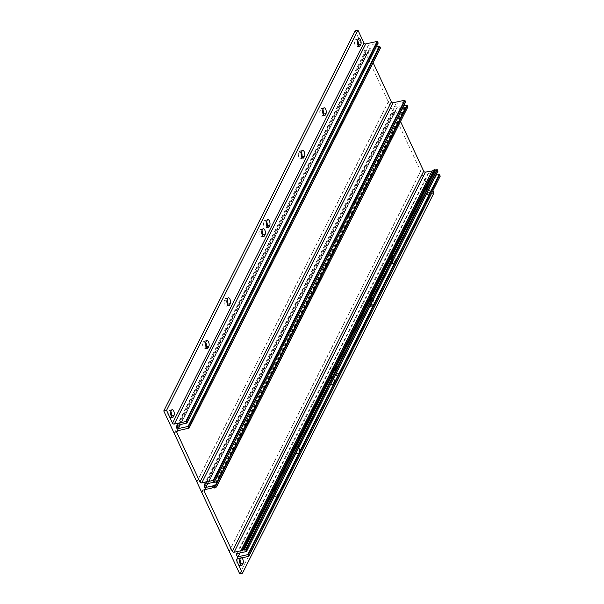 <?xml version="1.0" encoding="UTF-8"?>
<svg xmlns="http://www.w3.org/2000/svg" width="604" height="604" viewBox="0 0 604 604"><rect width="100%" height="100%" fill="white"/><g stroke="black" fill="none" stroke-linecap="round" stroke-linejoin="round"><path stroke-width="0.45" stroke-dasharray="3.02 2.27" d="M370.388 300.369L371.15 298.844A3.194 1.367 -102.3 0 1 371.694 298.353A3.194 1.367 -102.3 0 1 373.506 300.437A3.194 1.367 -102.3 0 1 373.597 304.091L372.834 305.609A3.194 1.367 -102.3 0 1 372.291 306.107A3.194 1.367 -102.3 0 1 370.478 304.023A3.194 1.367 -102.3 0 1 370.388 300.369L367.602 300.973A3.194 1.367 77.7 0 0 367.693 304.627A3.194 1.367 77.7 0 0 369.505 306.711A3.194 1.367 77.7 0 0 370.048 306.22L370.811 304.695A3.194 1.367 77.7 0 0 370.72 301.049A3.194 1.367 77.7 0 0 368.908 298.957A3.194 1.367 77.7 0 0 368.364 299.456L367.602 300.973M426.658 188.607L427.428 187.081A3.194 1.367 -102.3 0 1 427.972 186.591A3.194 1.367 -102.3 0 1 429.776 188.674A3.194 1.367 -102.3 0 1 429.867 192.329L429.104 193.846A3.194 1.367 -102.3 0 1 428.561 194.345A3.194 1.367 -102.3 0 1 426.749 192.253A3.194 1.367 -102.3 0 1 426.658 188.607L423.872 189.211A3.194 1.367 77.7 0 0 423.963 192.865A3.194 1.367 77.7 0 0 425.775 194.949A3.194 1.367 77.7 0 0 426.318 194.458L427.081 192.933A3.194 1.367 77.7 0 0 426.99 189.278A3.194 1.367 77.7 0 0 425.178 187.195A3.194 1.367 77.7 0 0 424.642 187.693L423.872 189.211M334.171 382.4A3.194 1.367 77.7 0 0 334.08 378.753A3.194 1.367 77.7 0 0 332.268 376.662A3.194 1.367 77.7 0 0 331.724 377.16L330.962 378.678A3.194 1.367 77.7 0 0 331.052 382.332A3.194 1.367 77.7 0 0 332.864 384.416A3.194 1.367 77.7 0 0 333.4 383.925L334.171 382.4L331.385 383.012L330.614 384.529A3.194 1.367 -102.3 0 1 330.071 385.027A3.194 1.367 -102.3 0 1 328.266 382.936A3.194 1.367 -102.3 0 1 328.176 379.289L328.938 377.764A3.194 1.367 -102.3 0 1 329.482 377.274A3.194 1.367 -102.3 0 1 331.294 379.357A3.194 1.367 -102.3 0 1 331.385 383.012M299.335 451.588A3.194 1.367 77.7 0 0 299.244 447.934A3.194 1.367 77.7 0 0 297.432 445.85A3.194 1.367 77.7 0 0 296.889 446.348L296.126 447.866A3.194 1.367 77.7 0 0 296.217 451.52A3.194 1.367 77.7 0 0 298.029 453.604A3.194 1.367 77.7 0 0 298.572 453.113L299.335 451.588L296.549 452.2L295.779 453.717A3.194 1.367 -102.3 0 1 295.243 454.216A3.194 1.367 -102.3 0 1 293.431 452.124A3.194 1.367 -102.3 0 1 293.34 448.478L294.103 446.952A3.194 1.367 -102.3 0 1 294.646 446.462A3.194 1.367 -102.3 0 1 296.458 448.546A3.194 1.367 -102.3 0 1 296.549 452.2M277.9 494.17A3.194 1.367 77.7 0 0 277.802 490.516A3.194 1.367 77.7 0 0 275.998 488.432A3.194 1.367 77.7 0 0 275.454 488.923L274.684 490.448A3.194 1.367 77.7 0 0 274.782 494.095A3.194 1.367 77.7 0 0 276.587 496.186A3.194 1.367 77.7 0 0 277.13 495.688L277.9 494.17L275.114 494.774L274.344 496.299A3.194 1.367 -102.3 0 1 273.801 496.79A3.194 1.367 -102.3 0 1 271.996 494.706A3.194 1.367 -102.3 0 1 271.898 491.052L272.668 489.534A3.194 1.367 -102.3 0 1 273.212 489.036A3.194 1.367 -102.3 0 1 275.016 491.12A3.194 1.367 -102.3 0 1 275.114 494.774M241.94 557.907A3.194 1.367 77.7 0 0 241.162 557.613A3.194 1.367 77.7 0 0 240.618 558.111L240.573 558.209M248.652 556.443L440.052 176.292L428.621 178.784A1.419 1.133 -153.3 0 0 427.911 180.226L432.849 190.819M391.822 257.795L392.592 256.27A3.194 1.367 -102.3 0 1 393.136 255.779A3.194 1.367 -102.3 0 1 394.941 257.863A3.194 1.367 -102.3 0 1 395.039 261.517L394.269 263.034A3.194 1.367 -102.3 0 1 393.725 263.533A3.194 1.367 -102.3 0 1 391.921 261.441A3.194 1.367 -102.3 0 1 391.822 257.795L389.036 258.399A3.194 1.367 77.7 0 0 389.127 262.053A3.194 1.367 77.7 0 0 390.939 264.137A3.194 1.367 77.7 0 0 391.483 263.638L392.245 262.121A3.194 1.367 77.7 0 0 392.155 258.467A3.194 1.367 77.7 0 0 390.343 256.383A3.194 1.367 77.7 0 0 389.806 256.881L389.036 258.399M335.552 369.557L336.315 368.032A3.194 1.367 -102.3 0 1 336.858 367.542A3.194 1.367 -102.3 0 1 338.67 369.625A3.194 1.367 -102.3 0 1 338.761 373.28L337.998 374.797A3.194 1.367 -102.3 0 1 337.455 375.295A3.194 1.367 -102.3 0 1 335.643 373.212A3.194 1.367 -102.3 0 1 335.552 369.557L332.766 370.161A3.194 1.367 77.7 0 0 332.857 373.816A3.194 1.367 77.7 0 0 334.669 375.899A3.194 1.367 77.7 0 0 335.212 375.409L335.975 373.884A3.194 1.367 77.7 0 0 335.884 370.237A3.194 1.367 77.7 0 0 334.072 368.146A3.194 1.367 77.7 0 0 333.529 368.644L332.766 370.161M240.241 564.03L239.509 565.48A3.194 1.367 -102.3 0 1 238.965 565.978A3.194 1.367 -102.3 0 1 237.161 563.894A3.194 1.367 -102.3 0 1 237.062 560.24L237.833 558.723A3.194 1.367 -102.3 0 1 238.376 558.224A3.194 1.367 -102.3 0 1 239.886 559.568M239.705 573.8L431.105 193.65L355.167 30.804M322.853 109.739A3.194 1.367 77.7 0 0 321.343 108.403A3.194 1.367 77.7 0 0 320.799 108.894L320.029 110.419A3.194 1.367 77.7 0 0 320.128 114.065A3.194 1.367 77.7 0 0 321.932 116.157A3.194 1.367 77.7 0 0 322.476 115.658L323.208 114.201M266.583 221.509A3.194 1.367 77.7 0 0 265.065 220.166A3.194 1.367 77.7 0 0 264.529 220.656L263.759 222.181A3.194 1.367 77.7 0 0 263.85 225.836A3.194 1.367 77.7 0 0 265.662 227.919A3.194 1.367 77.7 0 0 266.205 227.421L266.938 225.972M262.347 235.092L261.615 236.549A3.194 1.367 -102.3 0 1 261.071 237.04A3.194 1.367 -102.3 0 1 259.259 234.956A3.194 1.367 -102.3 0 1 259.169 231.302L259.931 229.784A3.194 1.367 -102.3 0 1 260.475 229.286A3.194 1.367 -102.3 0 1 261.985 230.63M227.512 304.28L226.779 305.737A3.194 1.367 -102.3 0 1 226.236 306.228A3.194 1.367 -102.3 0 1 224.424 304.144A3.194 1.367 -102.3 0 1 224.333 300.49L225.096 298.972A3.194 1.367 -102.3 0 1 225.639 298.474A3.194 1.367 -102.3 0 1 227.149 299.818M206.07 346.855L205.337 348.312A3.194 1.367 -102.3 0 1 204.794 348.81A3.194 1.367 -102.3 0 1 202.989 346.719A3.194 1.367 -102.3 0 1 202.891 343.072L203.661 341.547A3.194 1.367 -102.3 0 1 204.205 341.056A3.194 1.367 -102.3 0 1 205.715 342.392M171.234 416.043L170.502 417.5A3.194 1.367 -102.3 0 1 169.966 417.998A3.194 1.367 -102.3 0 1 168.154 415.907A3.194 1.367 -102.3 0 1 168.063 412.26L168.826 410.735A3.194 1.367 -102.3 0 1 169.369 410.244A3.194 1.367 -102.3 0 1 170.879 411.581M301.411 152.321A3.194 1.367 77.7 0 0 299.901 150.977A3.194 1.367 77.7 0 0 299.358 151.476L298.595 152.993A3.194 1.367 77.7 0 0 298.686 156.647A3.194 1.367 77.7 0 0 300.498 158.731A3.194 1.367 77.7 0 0 301.041 158.233L301.774 156.783M357.689 40.559A3.194 1.367 77.7 0 0 356.179 39.215A3.194 1.367 77.7 0 0 355.635 39.705L354.865 41.231A3.194 1.367 77.7 0 0 354.963 44.877A3.194 1.367 77.7 0 0 356.768 46.969A3.194 1.367 77.7 0 0 357.311 46.47L358.044 45.013M186.598 423.374L377.998 43.224L368.297 45.338L368.055 47.089L369.731 48.426L376.201 47.014M176.889 425.495L368.297 45.338M177.614 425.337L368.055 47.089M180.256 424.755L369.731 48.426M188.878 428.266L380.278 48.116L368.855 50.608A1.419 1.133 -153.3 0 0 368.146 52.05L373.083 62.642M214.035 482.219L405.443 102.068L395.733 104.182L395.492 105.934L397.175 107.27L403.646 105.859M204.333 484.332L395.733 104.182M205.058 484.181L395.492 105.934M207.693 483.6L397.175 107.27M216.323 487.111L407.723 106.961L406.25 107.278A0.566 0.453 -153.3 0 0 405.933 107.595A0.566 0.453 26.7 0 1 405.609 107.905L404.265 107.187L403.027 107.988L396.292 109.452A1.419 1.133 -153.3 0 0 395.582 110.894L400.52 121.487M211.627 488.138L403.027 107.988M433.483 170.736L434.208 170.638L433.959 169.883L242.559 550.04M246.364 551.55L437.772 171.4L428.062 173.514L427.821 175.266L429.504 176.602L435.975 175.19M236.662 553.664L428.062 173.514M237.387 553.506L427.821 175.266M240.022 552.932L429.504 176.602M433.891 193.038L431.105 193.65M229.422 551.007L420.822 170.857M202.113 492.456L393.521 112.306M197.093 481.682L388.493 101.525M174.677 433.612L366.077 53.462M428.621 178.784L237.221 558.934L427.911 180.226M229.241 551.369L420.641 171.219M174.231 433.393L365.631 53.235M368.146 52.05L177.47 430.758L368.855 50.608M214.85 487.436L406.25 107.278M214.624 487.556L405.933 107.595M214.209 488.055L405.609 107.905M213.831 488.138L405.231 107.988M213.65 488.047L405.05 107.897M213.408 487.526L404.808 107.369M212.865 487.337L404.265 107.187M395.582 110.894L204.907 489.602L396.292 109.452M242.755 550.455L433.914 170.773M242.8 550.561L434.201 170.411M201.668 492.237L393.068 112.08M196.912 482.037L388.312 101.887M237.833 558.723L240.618 558.111M237.062 560.24L239.856 559.629M239.509 565.48L241.056 565.148M168.826 410.735L171.612 410.131M168.063 412.26L170.849 411.649M170.502 417.5L172.049 417.16M272.668 489.534L275.454 488.923M271.898 491.052L274.684 490.448M274.344 496.299L277.13 495.688M203.661 341.547L206.447 340.943M202.891 343.072L205.685 342.46M205.337 348.312L206.885 347.972M294.103 446.952L296.889 446.348M293.34 448.478L296.126 447.866M295.779 453.717L298.572 453.113M225.096 298.972L227.882 298.361M224.333 300.49L227.119 299.886M226.779 305.737L228.32 305.397M328.938 377.764L331.724 377.16M328.176 379.289L330.962 378.678M330.614 384.529L333.4 383.925M259.931 229.784L262.717 229.173M259.169 231.302L261.955 230.698M261.615 236.549L263.155 236.209M264.529 220.656L267.315 220.052M266.205 227.421L267.753 227.089M263.759 222.181L266.545 221.57M299.358 151.476L302.151 150.864M301.041 158.233L302.581 157.901M298.595 152.993L301.381 152.382M320.799 108.894L323.585 108.29M322.476 115.658L324.023 115.319M320.029 110.419L322.815 109.807M355.635 39.705L358.421 39.101M357.311 46.47L358.859 46.138M354.865 41.231L357.651 40.619M424.642 187.693L427.428 187.081M427.081 192.933L429.867 192.329M426.318 194.458L429.104 193.846M389.806 256.881L392.592 256.27M392.245 262.121L395.039 261.517M391.483 263.638L394.269 263.034M368.364 299.456L371.15 298.844M370.811 304.695L373.597 304.091M370.048 306.22L372.834 305.609M333.529 368.644L336.315 368.032M335.975 373.884L338.761 373.28M335.212 375.409L337.998 374.797M176.73 431.286L368.13 51.136M214.563 487.647L405.964 107.489M214.654 487.526L405.896 107.693M204.167 490.131L395.567 109.981M242.808 550.788L434.208 170.638M236.496 559.463L427.896 179.312M229.361 550.893L420.641 170.992M197.032 481.562L388.312 101.661M238.376 558.224L241.162 557.613M238.965 565.978L241.751 565.374M169.369 410.244L172.155 409.633M169.966 417.998L172.752 417.387M273.212 489.036L275.998 488.432M273.801 496.79L276.587 496.186M204.205 341.056L206.991 340.445M204.794 348.81L207.587 348.198M294.646 446.462L297.432 445.85M295.243 454.216L298.029 453.604M225.639 298.474L228.425 297.87M226.236 306.228L229.022 305.624M329.482 377.274L332.268 376.662M330.071 385.027L332.864 384.416M260.475 229.286L263.261 228.682M261.071 237.04L263.857 236.436M265.065 220.166L267.859 219.554M265.662 227.919L268.448 227.308M299.901 150.977L302.687 150.366M300.498 158.731L303.284 158.127M321.343 108.403L324.129 107.791M321.932 116.157L324.718 115.545M356.179 39.215L358.965 38.603M356.768 46.969L359.554 46.357M425.178 187.195L427.972 186.591M425.775 194.949L428.561 194.345M390.343 256.383L393.136 255.779M390.939 264.137L393.725 263.533M368.908 298.957L371.694 298.353M369.505 306.711L372.291 306.107M334.072 368.146L336.858 367.542M334.669 375.899L337.455 375.295"/><path stroke-width="0.91" d="M240.573 558.209L239.856 559.629A3.194 1.367 77.7 0 0 239.947 563.283A3.194 1.367 77.7 0 0 241.751 565.374A3.194 1.367 77.7 0 0 242.295 564.876L243.065 563.358A3.194 1.367 77.7 0 0 243.193 560.527A3.194 1.367 77.7 0 0 241.94 557.907M432.849 190.819L433.891 193.038L242.491 573.196L239.705 573.8L163.767 410.962L355.167 30.804L357.953 30.2L363.933 43.02A1.419 1.133 -153.3 0 0 365.73 43.911L377.16 41.419L377.998 43.224M163.767 410.962L166.553 410.35L172.533 423.17A1.419 1.133 -153.3 0 0 174.329 424.061L185.76 421.569L186.779 423.019L176.889 425.495L176.655 427.247L178.331 428.583L188.04 426.462L189.06 428.138L177.455 430.765A1.419 1.133 -153.3 0 0 176.745 432.2L199.969 482.015A1.419 1.133 -153.3 0 0 201.766 482.906L213.197 480.414L214.035 482.219L204.333 484.332L204.092 486.092L205.775 487.42L215.477 485.306L216.504 486.983L214.85 487.436A0.566 0.453 -153.3 0 0 214.526 487.745A0.566 0.453 26.7 0 1 214.209 488.055L212.865 487.337L211.627 488.138L204.892 489.602A1.419 1.133 -153.3 0 0 204.182 491.044L232.298 551.346A1.419 1.133 -153.3 0 0 234.095 552.237L240.83 550.765L242.514 550.931L243.004 549.814A0.566 0.453 26.7 0 1 243.533 549.942A0.566 0.453 -153.3 0 0 244.054 550.063L245.971 549.965L246.364 551.55L236.662 553.664L236.421 555.423L238.104 556.752L247.806 554.638L248.833 556.314L237.221 558.934A1.419 1.133 -153.3 0 0 236.511 560.376L242.491 573.196M239.886 559.568A3.194 1.367 -102.3 0 1 240.279 563.962L240.241 564.03M322.815 109.807L323.585 108.29A3.194 1.367 -102.3 0 1 324.129 107.791A3.194 1.367 -102.3 0 1 325.933 109.875A3.194 1.367 -102.3 0 1 326.032 113.529L325.262 115.054A3.194 1.367 -102.3 0 1 324.718 115.545A3.194 1.367 -102.3 0 1 322.913 113.461A3.194 1.367 -102.3 0 1 322.815 109.807M266.545 221.57L267.315 220.052A3.194 1.367 -102.3 0 1 267.859 219.554A3.194 1.367 -102.3 0 1 269.663 221.645A3.194 1.367 -102.3 0 1 269.754 225.292L268.991 226.817A3.194 1.367 -102.3 0 1 268.448 227.308A3.194 1.367 -102.3 0 1 266.643 225.224A3.194 1.367 -102.3 0 1 266.545 221.57M265.164 234.42A3.194 1.367 77.7 0 0 265.073 230.766A3.194 1.367 77.7 0 0 263.261 228.682A3.194 1.367 77.7 0 0 262.717 229.173L261.955 230.698A3.194 1.367 77.7 0 0 262.045 234.352A3.194 1.367 77.7 0 0 263.857 236.436A3.194 1.367 77.7 0 0 264.401 235.938L265.164 234.42L262.347 235.092M230.328 303.608A3.194 1.367 77.7 0 0 230.237 299.954A3.194 1.367 77.7 0 0 228.425 297.87A3.194 1.367 77.7 0 0 227.882 298.361L227.119 299.886A3.194 1.367 77.7 0 0 227.21 303.54A3.194 1.367 77.7 0 0 229.022 305.624A3.194 1.367 77.7 0 0 229.565 305.126L230.328 303.608L227.512 304.28M208.893 346.183A3.194 1.367 77.7 0 0 208.803 342.528A3.194 1.367 77.7 0 0 206.991 340.445A3.194 1.367 77.7 0 0 206.447 340.943L205.685 342.46A3.194 1.367 77.7 0 0 205.775 346.115A3.194 1.367 77.7 0 0 207.587 348.198A3.194 1.367 77.7 0 0 208.123 347.708L208.893 346.183L206.07 346.855M174.058 415.371A3.194 1.367 77.7 0 0 173.967 411.717A3.194 1.367 77.7 0 0 172.155 409.633A3.194 1.367 77.7 0 0 171.612 410.131L170.849 411.649A3.194 1.367 77.7 0 0 170.94 415.303A3.194 1.367 77.7 0 0 172.752 417.387A3.194 1.367 77.7 0 0 173.295 416.896L174.058 415.371L171.234 416.043M166.553 410.35L357.953 30.2M301.381 152.382L302.151 150.864A3.194 1.367 -102.3 0 1 302.687 150.366A3.194 1.367 -102.3 0 1 304.499 152.457A3.194 1.367 -102.3 0 1 304.59 156.111L303.827 157.629A3.194 1.367 -102.3 0 1 303.284 158.127A3.194 1.367 -102.3 0 1 301.471 156.036A3.194 1.367 -102.3 0 1 301.381 152.382M357.651 40.619L358.421 39.101A3.194 1.367 -102.3 0 1 358.965 38.603A3.194 1.367 -102.3 0 1 360.769 40.687A3.194 1.367 -102.3 0 1 360.867 44.341L360.097 45.866A3.194 1.367 -102.3 0 1 359.554 46.357A3.194 1.367 -102.3 0 1 357.749 44.273A3.194 1.367 -102.3 0 1 357.651 40.619M323.208 114.201L323.246 114.141A3.194 1.367 77.7 0 0 322.853 109.739M266.938 225.972L266.968 225.904A3.194 1.367 77.7 0 0 266.583 221.509M261.985 230.63A3.194 1.367 -102.3 0 1 262.378 235.024M227.149 299.818A3.194 1.367 -102.3 0 1 227.542 304.212M205.715 342.392A3.194 1.367 -102.3 0 1 206.107 346.794M170.879 411.581A3.194 1.367 -102.3 0 1 171.272 415.982M301.774 156.783L301.804 156.715A3.194 1.367 77.7 0 0 301.411 152.321M358.044 45.013L358.081 44.953A3.194 1.367 77.7 0 0 357.689 40.559M176.655 427.247L177.614 425.337M178.331 428.583L180.256 424.755M376.201 47.014L379.44 46.312L380.278 48.116M373.083 62.642L391.369 101.865A1.419 1.133 -153.3 0 0 393.166 102.755L404.597 100.264L405.443 102.068M204.092 486.092L205.058 484.181M205.775 487.42L207.693 483.6M403.646 105.859L406.877 105.156L407.723 106.961M400.52 121.487L423.698 171.189A1.419 1.133 -153.3 0 0 425.495 172.087L433.483 170.736M240.83 550.765L432.23 170.615M433.959 169.883L434.404 169.664A0.566 0.453 26.7 0 1 434.933 169.784A0.566 0.453 -153.3 0 0 435.461 169.913L437.379 169.815L437.772 171.4M236.421 555.423L237.387 553.506M238.104 556.752L240.022 552.932M435.975 175.19L439.206 174.488L440.052 176.292M236.511 560.376L237.236 558.934M172.533 423.17L363.933 43.02M174.329 424.061L365.73 43.911M185.76 421.569L377.16 41.419M186.206 421.796L377.606 41.638M186.779 423.019L378.179 42.861M188.04 426.462L379.44 46.312M188.486 426.688L379.886 46.531M189.06 427.911L380.46 47.761M176.745 432.2L177.47 430.758M199.969 482.015L391.369 101.865M201.766 482.906L393.166 102.755M213.197 480.414L404.597 100.264M213.642 480.633L405.042 100.483M214.216 481.864L405.616 101.706M215.477 485.306L406.877 105.156M215.93 485.533L407.33 105.375M216.496 486.756L407.896 106.598M204.182 491.044L204.907 489.602M232.298 551.346L423.698 171.189M234.095 552.237L425.495 172.087M242.514 550.931L242.755 550.455M242.627 549.897L434.027 169.739M243.004 549.814L434.404 169.664M243.533 549.942L434.933 169.784M244.054 550.063L435.461 169.913M245.526 549.746L436.926 169.588M245.971 549.965L437.379 169.815M246.545 551.188L437.945 171.038M247.806 554.638L439.206 174.488M248.259 554.865L439.659 174.707M248.825 556.088L440.225 175.93M240.279 563.962L243.065 563.358M241.056 565.148L242.295 564.876M172.049 417.16L173.295 416.896M206.885 347.972L208.123 347.708M228.32 305.397L229.565 305.126M263.155 236.209L264.401 235.938M266.968 225.904L269.754 225.292M267.753 227.089L268.991 226.817M301.804 156.715L304.59 156.111M302.581 157.901L303.827 157.629M323.246 114.141L326.032 113.529M324.023 115.319L325.262 115.054M358.081 44.953L360.867 44.341M358.859 46.138L360.097 45.866M186.779 423.245L378.179 43.088M189.06 428.138L380.46 47.988M214.216 482.09L405.616 101.933M216.504 486.983L407.904 106.832M242.559 549.95L433.959 169.792M246.545 551.422L437.953 171.264M248.833 556.314L440.233 176.157"/></g></svg>
